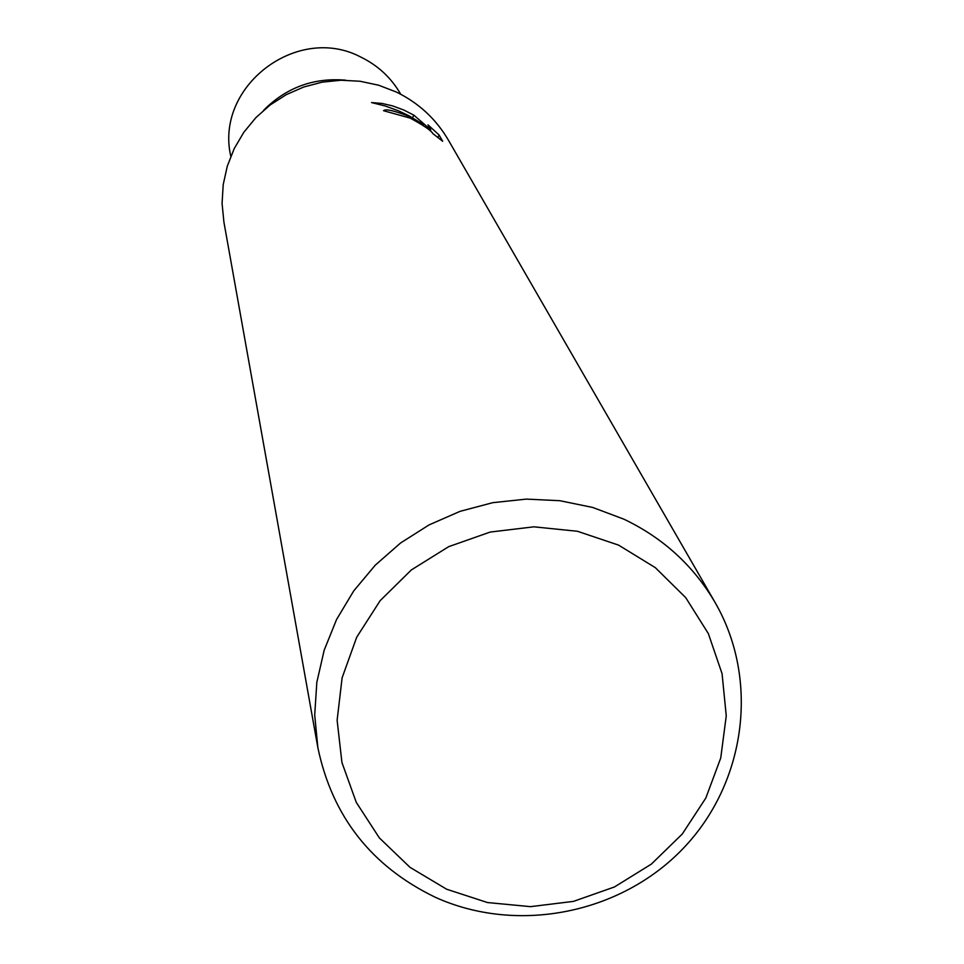 <?xml version="1.0" encoding="UTF-8"?>
<svg xmlns="http://www.w3.org/2000/svg" width="964" height="964" viewBox="0 0 964 964"><rect width="100%" height="100%" fill="white"/><g stroke="black" fill="none" stroke-linecap="round" stroke-linejoin="round"><path stroke-width="1.45" d="M412.568 117.729L413.833 115.138L430.763 129.839L427.992 124.862L439.102 134.996L442.669 141.274L432.812 133.55C431.161 130.538 423.63 125.404 410.23 118.126L383.539 110.703C385.419 108.619 394.023 110.559 409.363 116.499L423.545 124.585L408.977 115.776L398.626 110.872L385.263 106.004L371.562 102.57M623.889 519.174C663.099 537.924 693.502 565.711 715.107 602.524C759.801 679.861 746.016 782.889 683.307 848.308C620.78 913.92 516.969 934.441 435.101 897.183C371.297 866.25 332.219 816.375 317.843 747.546L314.71 715.047L316.831 682.331L324.181 650.206L336.581 619.466L353.74 590.884L375.249 565.181L400.566 542.997L429.076 524.898L460.069 511.342L492.749 502.678L526.32 499.111L559.915 500.714L592.715 507.462L623.889 519.174M317.843 747.546L223.913 222.106L222.069 203.392L223.214 184.582L227.299 166.157L234.24 148.552L243.868 132.225L255.954 117.56L270.197 104.943L286.236 94.677L303.696 87.025L322.121 82.169L341.063 80.229L360.066 81.253L378.635 85.218L396.325 92.026C418.593 102.883 435.945 118.921 448.405 140.142L715.107 602.524M371.574 102.582L382.021 103.437L392.625 105.895L403.868 110.065L413.821 115.15M618.599 545.118L655.303 567.639L685.729 597.656L708.359 633.613L722.072 673.703L726.254 715.866L720.735 758.017L705.817 798.059L682.283 834.017L651.315 864.142L614.442 886.964L573.496 901.376L530.477 906.654L487.483 902.545L446.645 889.23L409.989 867.323L379.346 837.897L356.27 802.361L341.931 762.488L337.123 720.253L342.124 677.776L356.704 637.204L380.178 600.632L411.375 569.917L448.706 546.648L490.254 532.044L533.911 526.826L577.436 531.272L618.599 545.118M423.136 125.428L423.545 124.585M430.269 130.863L430.763 129.839M437.849 137.587L439.114 135.008M263.726 110.185C286.441 87.423 313.806 77.433 345.847 80.205M230.794 156.276C214.574 86.543 297.31 23.329 360.91 57.129C377.996 65.48 391.276 77.855 400.735 94.243"/></g></svg>
